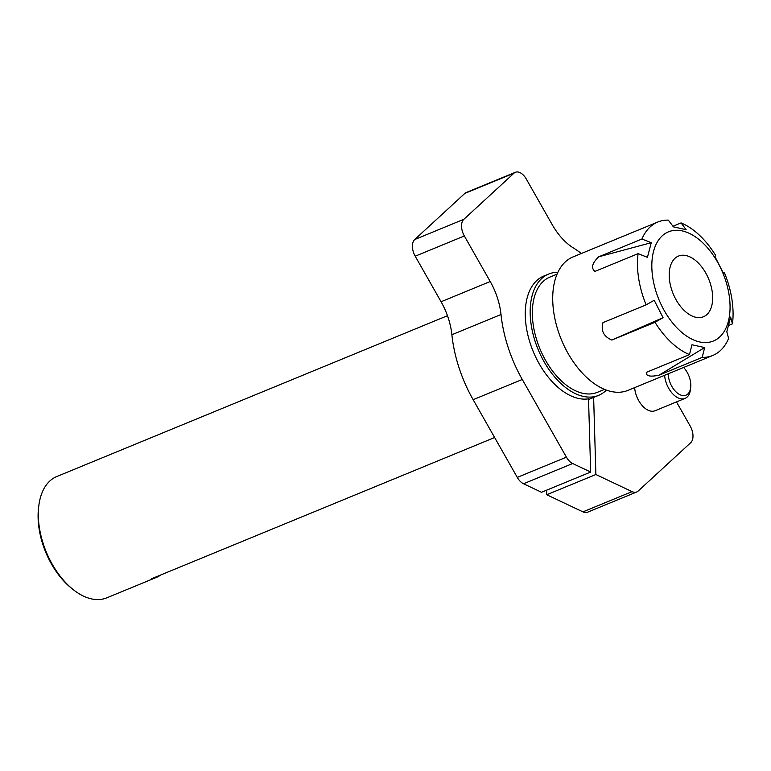 <?xml version="1.0" encoding="UTF-8"?>
<svg xmlns="http://www.w3.org/2000/svg" width="771" height="771" viewBox="0 0 771 771"><rect width="100%" height="100%" fill="white"/><g stroke="black" fill="none" stroke-linecap="round" stroke-linejoin="round"><path stroke-width="1.16" d="M73.255 589.642L71.626 588.35A62.971 36.931 -112.4 0 1 38.55 507.993L38.801 505.94A65.602 38.463 67.6 0 0 73.255 589.642A65.602 38.463 67.6 0 0 106.745 597.853L156.378 577.421A65.602 38.463 67.6 0 0 160.937 574.887M447.469 315.705L56.803 476.526A65.602 38.463 67.6 0 0 38.801 505.94M588.552 399.513L593.631 397.422A65.602 38.463 67.6 0 0 593.699 397.393L598.614 395.369A65.602 38.463 -112.4 0 1 544.153 361.84A65.602 38.463 -112.4 0 1 548.673 274.052A65.602 38.463 -112.4 0 1 557.896 272.308M606.392 390.116A65.602 38.463 -112.4 0 1 598.614 395.369M548.673 274.052L543.757 276.066A65.602 38.463 67.6 0 0 531.508 347.123A65.602 38.463 67.6 0 0 588.533 398.838L590.673 472.045L572.67 463.525L523.528 483.754A13.117 7.691 -112.4 0 1 517.283 477.394L473.143 399.686A103.324 60.581 -112.4 0 1 451.883 334.739A52.476 30.773 67.6 0 0 441.079 301.75L415.203 256.194A13.117 7.691 -112.4 0 1 414.711 239.53L464.846 193.405A13.117 7.691 -112.4 0 1 466.233 192.509L515.375 172.29A13.117 7.691 67.6 0 0 513.987 173.176L464.846 193.405M494.635 437.523L151.347 578.838A65.602 38.463 67.6 0 0 156.378 577.421M604.522 389.384L597.361 392.333A62.316 36.545 -112.4 0 1 545.627 360.481A62.316 36.545 -112.4 0 1 549.916 277.078L557.076 274.129M414.711 239.53L463.853 219.301L513.987 173.176M515.375 172.29A13.117 7.691 67.6 0 1 526.265 178.988L552.152 224.544A52.476 30.773 67.6 0 0 573.373 247.944A103.324 60.581 -112.4 0 1 581.353 253.495M676.485 401.922L690.199 426.064A13.117 7.691 67.6 0 1 690.681 442.727L638.109 491.098A13.117 7.691 67.6 0 1 636.721 491.985A13.117 7.691 67.6 0 1 632.075 491.638L595.877 474.512L593.631 397.422M636.721 491.985L587.579 512.214A13.117 7.691 -112.4 0 1 582.934 511.867L546.745 494.741L595.877 474.512M546.745 494.741L546.61 490.183M523.528 483.754L541.531 492.274L590.673 472.045M517.283 477.394L566.425 457.164L522.285 379.467A103.324 60.581 -112.4 0 1 501.015 314.51A52.476 30.773 67.6 0 0 490.221 281.521L464.344 235.965L415.203 256.194M634.62 387.64A19.68 11.536 67.6 0 0 638.735 400.679A19.68 11.536 67.6 0 0 655.071 410.741L685.043 398.395A19.68 11.536 -112.4 0 1 668.708 388.343A19.68 11.536 -112.4 0 1 664.592 375.304M566.425 457.164A13.117 7.691 67.6 0 0 572.67 463.525M463.853 219.301A13.117 7.691 67.6 0 0 464.344 235.965M668.226 373.81A17.058 10.004 67.6 0 0 671.849 386.444A17.058 10.004 67.6 0 0 683.26 395.6A17.058 10.004 67.6 0 0 690.691 387.514A17.058 10.004 67.6 0 0 683.607 367.478M690.691 387.514L690.45 389.577A19.68 11.536 -112.4 0 1 685.043 398.395M676.196 299.986A32.796 19.236 67.6 0 0 703.431 316.756A32.796 19.236 67.6 0 0 708.722 279.102A32.796 19.236 67.6 0 0 678.451 256.088A32.796 19.236 67.6 0 0 676.196 299.986M717.57 338.71A59.039 34.618 67.6 0 0 714.245 256.714A59.039 34.618 67.6 0 0 655.793 244.995A59.039 34.618 67.6 0 0 667.638 316.129A59.039 34.618 67.6 0 0 717.57 338.71M646.137 304.853L654.184 300.247L663.06 317.681L611.837 340.059C603.674 336.522 600.715 330.711 602.961 322.625L646.137 304.853A72.156 42.309 -112.4 0 1 638.089 253.649L647.428 257.321L651.264 242.692L598.739 256.791L641.915 239.02A72.156 42.309 -112.4 0 1 642.31 238.133A72.156 42.309 -112.4 0 1 657.798 222.029A72.156 42.309 -112.4 0 1 668.341 220.12L673.411 226.857L686.123 229.652L681.053 222.915A72.156 42.309 -112.4 0 1 715.527 255.23L715.016 256.733L723.892 274.168L724.403 272.664A72.156 42.309 -112.4 0 1 732.45 323.868L730.638 317.093L726.812 331.723L728.614 338.498A72.156 42.309 -112.4 0 1 712.732 355.489A72.156 42.309 -112.4 0 1 702.198 357.397L704.665 347.557L659.012 375.169C650.146 377.038 645.905 376.103 646.31 372.374L689.486 354.593L691.953 344.762L704.665 347.557M611.837 340.059L655.013 322.288L663.06 317.681M659.012 375.169L702.198 357.397M728.72 325.401L732.45 323.868M723.42 273.059L724.403 272.664M672.958 226.25L681.053 222.915M689.486 354.593A72.156 42.309 -112.4 0 1 655.013 322.288M641.915 239.02L651.264 242.692M638.089 253.649L594.904 271.421C590.846 267.98 592.128 263.104 598.739 256.791M657.798 222.029L573.055 256.916A72.156 42.309 67.6 0 0 561.404 339.751A72.156 42.309 67.6 0 0 627.999 390.367L712.732 355.489M582.934 511.867L632.075 491.638M473.143 399.686L522.285 379.467M451.883 334.739L501.015 314.51M441.079 301.75L490.221 281.521"/></g></svg>
